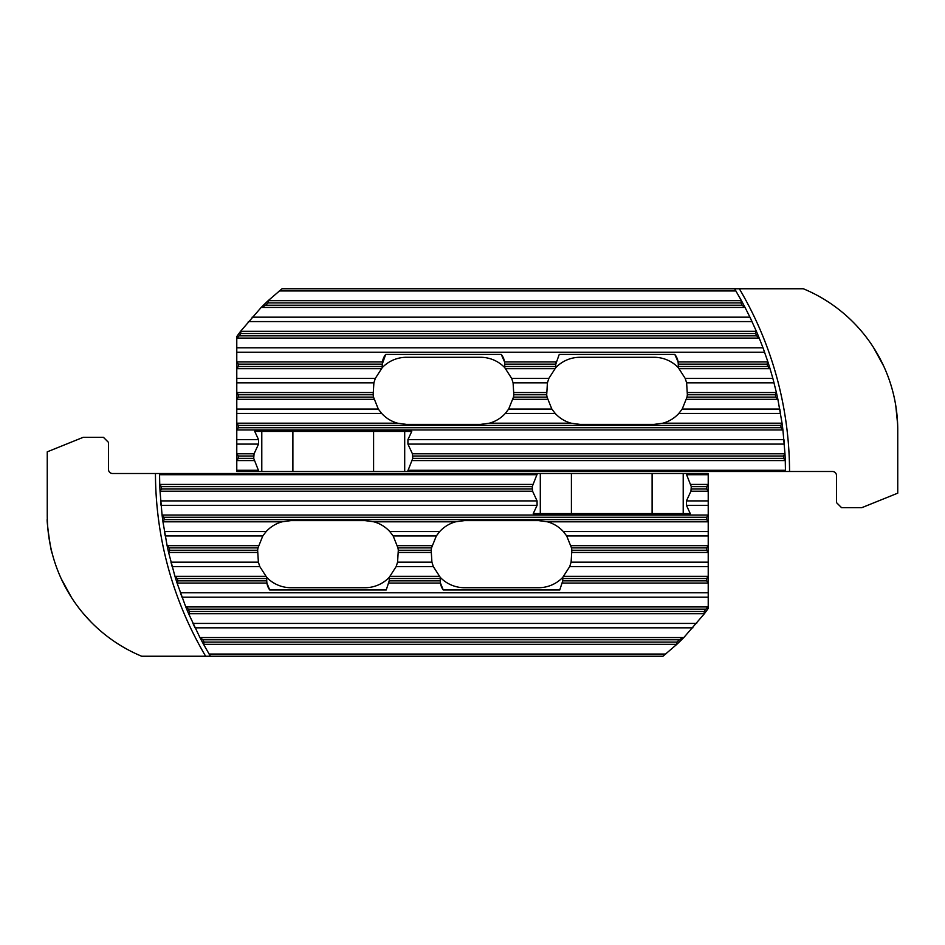 <?xml version="1.0" encoding="UTF-8"?>
<svg xmlns="http://www.w3.org/2000/svg" width="945" height="945" viewBox="0 0 945 945"><rect width="100%" height="100%" fill="white"/><g stroke="black" fill="none" stroke-linecap="round" stroke-linejoin="round"><path stroke-width="1.42" d="M895.801 405.854L897.644 424.376M894.076 396.817L893.592 394.726M803.711 288.91L808.79 291.143M815.322 294.356L817.649 295.596M819.717 296.73L821.229 297.592M873.345 347.24L883.717 366.14L873.345 347.24M875.212 350.217L872.684 346.224L875.212 350.217M292.088 430.388L292.891 431.416L261.789 431.416A1.016 1.016 0 0 1 262.804 430.388L261.789 431.416L254.737 431.416L255.327 430.388L411.158 430.388L411.748 431.416L292.891 431.416L292.891 471.484L236.782 471.484L236.782 336.526A234.785 234.785 0 0 1 240.703 331.163L261.056 307.597A234.785 234.785 0 0 1 268.321 300.534L282.023 288.757L803.321 288.757A153.125 153.125 0 0 1 897.75 430.176L897.75 493.16L861.71 507.713L841.605 507.713L836.502 502.61L836.502 475.559A4.087 4.087 0 0 0 832.415 471.484L785.46 471.484A357.281 357.281 0 0 0 785.46 470.905M411.748 431.416L407.921 439.661L407.921 444.091L412.422 453.801L412.764 458.36L407.626 471.484L785.46 471.484L785.271 460.723L783.653 458.36A355.757 355.757 0 0 0 783.547 456.01L784.964 453.659A357.281 357.281 0 0 1 785.271 460.723M686.625 382.843L687.358 394.762A33.559 33.559 0 0 1 687.003 397.113L682.219 409.043L678.817 413.461C674.447 418.186 669.166 421.423 662.977 423.183L654.034 424.399L580.017 424.399L571.075 423.183C564.886 421.423 559.605 418.186 555.235 413.461L551.833 409.043L547.06 397.113A33.559 33.559 0 0 1 546.694 394.762L547.427 382.843L548.844 378.413L555.778 367.629A33.559 33.559 0 0 1 580.017 357.281L654.034 357.281A33.559 33.559 0 0 1 678.274 367.629L685.208 378.413L686.625 382.843L774.026 382.843A357.281 357.281 0 0 0 772.856 378.413L776.365 392.411A357.281 357.281 0 0 1 777.912 399.475L782.023 423.029A357.281 357.281 0 0 1 782.932 430.093L784.964 453.659M406.48 357.281L480.497 357.281A33.559 33.559 0 0 1 504.736 367.629L511.67 378.413L513.088 382.843L513.82 394.762A33.559 33.559 0 0 1 513.466 397.113L508.682 409.043L505.28 413.461C500.909 418.186 495.629 421.423 489.439 423.183L480.497 424.399L406.48 424.399L397.538 423.183C391.348 421.423 386.068 418.186 381.697 413.461L378.295 409.043L373.523 397.113A33.559 33.559 0 0 1 373.157 394.762L373.889 382.843L375.307 378.413L382.241 367.629A33.559 33.559 0 0 1 406.48 357.281M407.921 444.091L784.326 444.091A357.281 357.281 0 0 0 784.149 441.87A357.281 357.281 0 0 0 783.948 439.661L407.921 439.661M678.817 413.461L780.546 413.461A357.281 357.281 0 0 0 779.779 409.043L682.219 409.043M236.782 352.213L764.599 352.213A357.281 357.281 0 0 0 763.808 350.004A357.281 357.281 0 0 0 762.993 347.795L767.872 361.781A357.281 357.281 0 0 1 770.092 368.845L772.856 378.413L685.208 378.413M248.311 321.583L752.031 321.583A357.281 357.281 0 0 0 750.991 319.375A357.281 357.281 0 0 0 749.928 317.166L756.319 331.163A357.281 357.281 0 0 1 759.272 338.215L762.993 347.795L236.782 347.795M279.283 290.965L735.907 290.965A357.281 357.281 0 0 0 734.596 288.757L741.352 300.534A357.281 357.281 0 0 1 745.132 307.597L749.928 317.166L252.114 317.166M236.782 430.093L238.305 427.742L238.305 425.392L236.782 423.029M782.023 423.029L780.794 425.392A355.757 355.757 0 0 1 781.102 427.742L782.932 430.093M236.782 399.475L238.305 397.113L238.305 394.762L236.782 392.411M236.782 368.845L238.305 366.483L238.305 364.144L236.782 361.781M236.782 338.215L239.132 335.865A233.25 233.25 0 0 1 240.845 333.514L240.703 331.163M236.782 336.526L238.069 336.94M776.365 392.411L775.337 394.762A355.757 355.757 0 0 1 775.845 397.113L777.912 399.475M767.872 361.781L767.021 364.144A355.757 355.757 0 0 1 767.765 366.483L770.092 368.845M756.319 331.163L755.657 333.514A355.757 355.757 0 0 1 756.65 335.865L759.272 338.215M741.352 300.534L740.892 302.896A355.757 355.757 0 0 1 742.156 305.235L745.132 307.597M261.056 307.597L265.604 305.235A233.25 233.25 0 0 1 268.049 302.896L268.321 300.534M236.782 460.723L238.305 458.36L238.305 456.01L236.782 453.659M292.891 471.484L407.626 471.484M254.737 431.416L258.564 439.661L258.564 444.091L254.063 453.801L253.721 458.36L258.859 471.484M555.849 362.868A15.817 15.817 0 0 1 555.955 361.935L504.559 361.935L501.275 354.422A15.817 15.817 0 0 1 504.559 361.935L504.736 364.144A15.817 15.817 0 0 1 504.736 364.297L504.736 366.483L555.778 366.483L555.778 364.297A15.817 15.817 0 0 1 555.778 364.144L559.239 354.422L674.813 354.422A15.817 15.817 0 0 1 678.097 361.935L674.813 354.422M238.305 366.483L382.241 366.483L382.241 364.297A15.817 15.817 0 0 1 382.241 364.144L385.702 354.422L501.275 354.422M767.659 361.935L678.097 361.935L678.274 364.144A15.817 15.817 0 0 1 678.274 364.297L678.274 366.483L767.765 366.483M504.736 367.629L504.736 366.483M555.778 366.483L555.778 367.629M382.241 366.483L382.241 367.629M678.274 367.629L678.274 366.483M382.312 362.868A15.817 15.817 0 0 1 385.702 354.422M374.397 430.388L373.594 431.416L373.594 471.484M261.789 431.416L261.789 471.484M404.696 431.416A1.016 1.016 0 0 0 403.68 430.388L404.696 431.416L404.696 471.484M47.404 521.77L47.309 519.254C46.175 518.77 51.207 554.101 52.117 553.097L52.034 552.778M141.289 656.09L136.21 653.857M71.655 597.76L61.283 578.86L71.655 597.76M69.788 594.783L72.316 598.776L69.788 594.783M652.912 514.612L652.109 513.584L683.211 513.584A1.016 1.016 0 0 1 682.195 514.612L683.211 513.584L690.263 513.584L689.673 514.612L533.842 514.612L533.252 513.584L652.109 513.584L652.109 473.516L708.218 473.516L708.218 608.474A234.785 234.785 0 0 1 704.297 613.837L683.944 637.403A234.785 234.785 0 0 1 676.679 644.466L662.977 656.243L141.679 656.243A153.125 153.125 0 0 1 47.25 514.824L47.25 451.84L83.29 437.287L103.395 437.287L108.498 442.39L108.498 469.441A4.087 4.087 0 0 0 112.585 473.516L159.54 473.516A357.281 357.281 0 0 0 159.54 474.095A357.281 357.281 0 0 1 159.54 473.516L159.729 484.277L161.347 486.64A355.757 355.757 0 0 0 161.453 488.99L160.036 491.341A357.281 357.281 0 0 1 159.729 484.277M90.72 621.692L83.042 613.21L90.744 621.727M533.252 513.584L537.079 505.339L537.079 500.909L532.578 491.199L532.236 486.64L537.374 473.516L159.54 473.516M665.717 654.034L209.093 654.034A357.281 357.281 0 0 0 210.404 656.243L203.647 644.466A357.281 357.281 0 0 1 199.867 637.403L188.681 613.837A357.281 357.281 0 0 1 185.728 606.784L177.128 583.219A357.281 357.281 0 0 1 174.908 576.155L168.635 552.589A357.281 357.281 0 0 1 167.088 545.525L162.977 521.971A357.281 357.281 0 0 1 162.067 514.907L160.036 491.341M538.52 587.719L464.503 587.719A33.559 33.559 0 0 1 440.264 577.371L433.33 566.587L431.912 562.157L431.18 550.238A33.559 33.559 0 0 1 431.534 547.887L436.318 535.957L439.72 531.539C444.091 526.814 449.371 523.577 455.561 521.817L464.503 520.601L538.52 520.601L547.462 521.817C553.652 523.577 558.932 526.814 563.303 531.539L566.705 535.957L571.477 547.887A33.559 33.559 0 0 1 571.843 550.238L571.111 562.157L569.693 566.587L562.759 577.371A33.559 33.559 0 0 1 538.52 587.719M364.983 587.719L290.965 587.719A33.559 33.559 0 0 1 266.726 577.371L259.792 566.587L258.375 562.157L257.642 550.238A33.559 33.559 0 0 1 257.997 547.887L262.781 535.957L266.183 531.539C270.553 526.814 275.834 523.577 282.023 521.817L290.965 520.601L364.983 520.601L373.925 521.817C380.114 523.577 385.395 526.814 389.765 531.539L393.167 535.957L397.939 547.887A33.559 33.559 0 0 1 398.306 550.238L397.573 562.157L396.156 566.587L389.222 577.371A33.559 33.559 0 0 1 364.983 587.719M708.218 514.907L706.695 517.258L706.695 519.608L708.218 521.971M162.977 521.971L164.206 519.608A355.757 355.757 0 0 1 163.898 517.258L162.067 514.907M708.218 545.525L706.695 547.887L706.695 550.238L708.218 552.589M708.218 576.155L706.695 578.517L706.695 580.856L708.218 583.219M708.218 606.784L705.868 609.135A233.25 233.25 0 0 1 704.155 611.486L704.297 613.837M708.218 608.474L706.931 608.06M168.635 552.589L169.663 550.238A355.757 355.757 0 0 1 169.155 547.887L167.088 545.525M177.128 583.219L177.979 580.856A355.757 355.757 0 0 1 177.235 578.517L174.908 576.155M188.681 613.837L189.343 611.486A355.757 355.757 0 0 1 188.35 609.135L185.728 606.784M203.647 644.466L204.108 642.104A355.757 355.757 0 0 1 202.844 639.765L199.867 637.403M683.944 637.403L679.396 639.765A233.25 233.25 0 0 1 676.951 642.104L676.679 644.466M708.218 484.277L706.695 486.64L706.695 488.99L708.218 491.341M652.109 473.516L537.374 473.516M537.079 500.909L160.674 500.909A357.281 357.281 0 0 0 161.052 505.339L537.079 505.339M164.454 531.539A357.281 357.281 0 0 0 165.221 535.957A357.281 357.281 0 0 1 164.454 531.539L266.183 531.539M170.974 562.157A357.281 357.281 0 0 0 172.144 566.587A357.281 357.281 0 0 1 170.974 562.157L258.375 562.157M180.4 592.787A357.281 357.281 0 0 0 182.007 597.205A357.281 357.281 0 0 1 180.4 592.787L708.218 592.787M192.969 623.416A357.281 357.281 0 0 0 195.072 627.834A357.281 357.281 0 0 1 192.969 623.416L696.689 623.416M690.263 513.584L686.436 505.339L686.436 500.909L690.937 491.199L691.279 486.64L686.141 473.516M389.045 583.065L440.441 583.065L443.276 589.999A15.817 15.817 0 0 1 440.441 583.065L440.264 580.856A15.817 15.817 0 0 1 440.264 580.702L440.264 578.517L389.222 578.517L389.222 580.702A15.817 15.817 0 0 1 389.222 580.856L386.21 589.999L269.738 589.999A15.817 15.817 0 0 1 266.903 583.065L269.738 589.999M706.695 578.517L562.759 578.517L562.759 580.702A15.817 15.817 0 0 1 562.759 580.856L559.747 589.999L443.276 589.999M177.341 583.065L266.903 583.065L266.726 580.856A15.817 15.817 0 0 1 266.726 580.702L266.726 578.517L177.235 578.517M440.264 577.371L440.264 578.517M389.222 578.517L389.222 577.371M562.759 578.517L562.759 577.371M266.726 577.371L266.726 578.517M562.688 582.132A15.817 15.817 0 0 1 562.582 583.065L707.97 583.065M570.603 514.612L571.406 513.584L571.406 473.516M682.195 514.612A1.016 1.016 0 0 0 683.211 513.584L683.211 473.516M541.32 514.612A1.016 1.016 0 0 1 540.304 513.584A1.016 1.016 0 0 0 541.32 514.612L540.304 513.584L540.304 473.516M739.344 288.757A361.368 361.368 0 0 1 789.547 471.484M412.422 453.801L784.716 453.801M412.764 456.01L783.547 456.01M412.764 458.36L783.653 458.36M412.422 460.569L785.011 460.569M407.921 470.291L785.449 470.291M237.03 453.801L254.063 453.801M238.305 456.01L253.721 456.01M238.305 458.36L253.721 458.36M238.305 427.742L781.102 427.742M238.305 425.392L780.794 425.392M237.03 429.951L782.661 429.951M236.782 439.661L258.564 439.661M236.782 444.091L258.564 444.091M237.03 460.569L254.063 460.569M236.782 470.291L258.564 470.291M513.466 397.113L547.06 397.113M513.82 394.762L546.694 394.762M238.305 397.113L373.523 397.113M238.305 394.762L373.157 394.762M687.358 394.762L775.337 394.762M687.003 397.113L775.845 397.113M512.958 399.322L547.557 399.322M237.03 399.322L374.019 399.322M686.495 399.322L777.629 399.322M508.682 409.043L551.833 409.043M236.782 409.043L378.295 409.043M505.28 413.461L555.235 413.461M236.782 413.461L381.697 413.461M489.439 423.183L571.075 423.183M237.03 423.183L397.538 423.183M662.977 423.183L781.787 423.183M514.009 392.553L546.505 392.553M237.03 392.553L372.968 392.553M687.547 392.553L776.14 392.553M504.736 364.144L555.778 364.144M238.305 364.144L382.241 364.144M678.274 364.144L767.021 364.144M505.717 368.704L554.798 368.704M237.03 368.704L381.26 368.704M679.254 368.704L769.785 368.704M511.67 378.413L548.844 378.413M236.782 378.413L375.307 378.413M513.088 382.843L547.427 382.843M236.782 382.843L373.889 382.843M237.03 361.935L382.418 361.935M240.904 331.305L756.106 331.305M261.552 307.444L744.766 307.444M268.545 300.687L741.14 300.687M240.845 333.514L755.657 333.514M239.132 335.865L756.65 335.865M237.03 338.074L758.929 338.074M268.049 302.896L740.892 302.896M265.604 305.235L742.156 305.235M205.656 656.243A361.368 361.368 0 0 1 155.452 473.516M532.578 491.199L160.284 491.199M532.236 488.99L161.453 488.99M532.236 486.64L161.347 486.64M532.578 484.431L159.988 484.431M537.079 474.709L159.551 474.709M160.674 500.909A357.281 357.281 0 0 0 161.052 505.339M209.093 654.034A357.281 357.281 0 0 0 210.404 656.243M707.97 491.199L690.937 491.199M706.695 488.99L691.279 488.99M706.695 486.64L691.279 486.64M706.695 517.258L163.898 517.258M706.695 519.608L164.206 519.608M707.97 515.049L162.339 515.049M708.218 505.339L686.436 505.339M708.218 500.909L686.436 500.909M707.97 484.431L690.937 484.431M708.218 474.709L686.436 474.709M692.886 627.834L195.072 627.834M431.534 547.887L397.939 547.887M431.18 550.238L398.306 550.238M706.695 547.887L571.477 547.887M706.695 550.238L571.843 550.238M257.642 550.238L169.663 550.238M257.997 547.887L169.155 547.887M432.042 545.678L397.443 545.678M707.97 545.678L570.981 545.678M258.505 545.678L167.371 545.678M436.318 535.957L393.167 535.957M708.218 535.957L566.705 535.957M262.781 535.957L165.221 535.957M439.72 531.539L389.765 531.539M708.218 531.539L563.303 531.539M455.561 521.817L373.925 521.817M707.97 521.817L547.462 521.817M282.023 521.817L163.213 521.817M430.991 552.447L398.495 552.447M707.97 552.447L572.032 552.447M257.453 552.447L168.86 552.447M440.264 580.856L389.222 580.856M706.695 580.856L562.759 580.856M266.726 580.856L177.979 580.856M439.283 576.296L390.202 576.296M707.97 576.296L563.74 576.296M265.746 576.296L175.215 576.296M433.33 566.587L396.156 566.587M708.218 566.587L569.693 566.587M259.792 566.587L172.144 566.587M431.912 562.157L397.573 562.157M708.218 562.157L571.111 562.157M704.096 613.695L188.894 613.695M683.448 637.556L200.234 637.556M676.455 644.313L203.86 644.313M704.155 611.486L189.343 611.486M705.868 609.135L188.35 609.135M707.97 606.926L186.071 606.926M708.218 597.205L182.007 597.205M676.951 642.104L204.108 642.104M679.396 639.765L202.844 639.765"/></g></svg>

